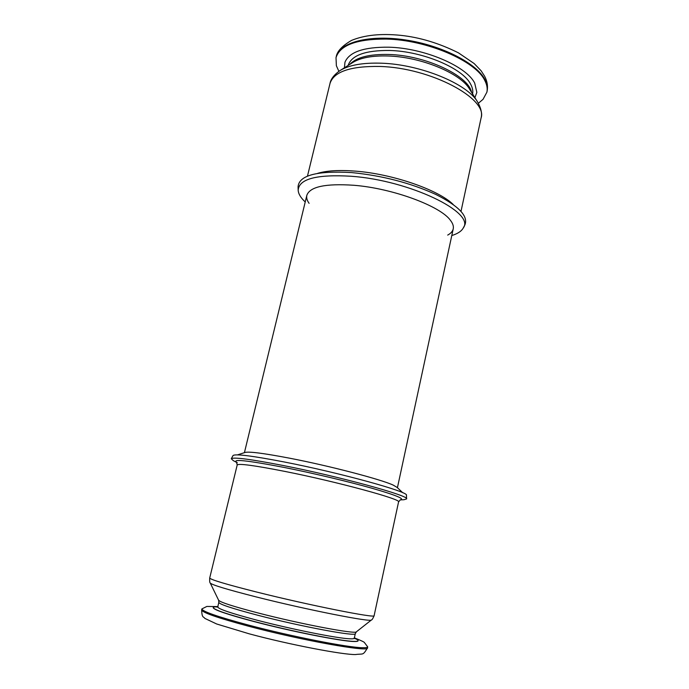 <?xml version="1.0" encoding="UTF-8"?>
<svg xmlns="http://www.w3.org/2000/svg" width="689" height="689" viewBox="0 0 689 689"><rect width="100%" height="100%" fill="white"/><g stroke="black" fill="none" stroke-linecap="round" stroke-linejoin="round"><path stroke-width="1.03" d="M451.795 235.535C457.677 233.726 461.509 231.203 463.284 227.964C475.582 212.531 409.567 180.363 351.244 176.255C316.733 174.231 299.035 178.864 298.173 190.147C298.363 193.842 300.714 197.777 305.227 201.963M463.284 227.964L464.817 225.053C468.589 216.294 458.891 206.08 435.724 194.401C410.282 182.869 382.274 175.6 351.691 172.586C316.802 170.596 298.931 175.359 298.061 186.865L298.173 190.147M447.704 235.087C450.83 233.39 452.673 231.315 453.233 228.851C453.775 226.337 452.88 223.537 450.537 220.471C440.771 206.183 392.67 188.286 353.733 185.263C325.484 183.369 309.852 186.719 306.838 195.323C306.269 197.786 307.027 200.456 309.103 203.341M237.498 454.878L244.707 452.561C248.143 451.261 263.129 453.138 289.664 458.202C329.445 465.859 381.086 479.389 393.273 485.134L397.208 487.485L402.695 492.704M233.304 460.648L231.28 458.753L233.028 455.558C235.052 453.672 252.036 455.791 283.963 461.923C339.91 472.766 409.619 492.049 406.424 495.27L406.605 498.914L403.961 499.732M231.28 458.753C233.27 456.936 250.417 459.158 282.697 465.411C339.298 476.469 409.86 495.839 406.605 498.914M354.49 638.238C357.048 639.358 358.254 640.193 358.116 640.744C357.944 641.278 356.368 641.485 353.397 641.356C340.53 641.037 291.146 631.236 254.172 621.478C227.448 614.355 213.788 609.713 213.211 607.552L213.177 607.672C213.762 609.834 227.413 614.476 254.146 621.599C291.12 631.357 340.504 641.166 353.371 641.476C356.342 641.605 357.918 641.399 358.091 640.856L358.108 640.779M217.819 606.596L206.864 606.441L201.894 608.912C202.273 611.436 217.784 616.81 248.419 625.052C291.051 636.395 348.195 647.626 362.535 647.72C365.842 647.815 367.573 647.539 367.711 646.885L364.472 642.622C364.498 642.131 361.131 640.546 354.379 637.868M348.126 65.455C351.571 55.241 365.437 50.245 389.707 50.478C422.943 51.253 462.896 68.34 470.682 84.273C472.559 87.718 473.197 90.948 472.585 93.954M474.721 83.188L476.848 92.395L474.902 97.674L476.848 92.395L474.721 83.188C466.608 66.23 424.071 47.972 388.708 47.196C424.071 47.972 466.608 66.23 474.721 83.188M344.422 67.789L344.974 62.191C349.306 51.942 363.887 46.947 388.708 47.196C363.887 46.947 349.306 51.942 344.974 62.191L344.422 67.789M478.355 103.272L483.041 99.328L486.882 92.197C487.657 88.597 486.977 84.73 484.841 80.604C475.953 61.08 426.904 39.816 386.167 39.066C356.713 38.954 339.996 45.147 336.017 57.643L336.37 65.731L338.876 71.329M354.18 637.85L354.301 638.229C354.189 638.746 352.673 638.936 349.771 638.798C337.515 638.41 291.189 629.178 256.454 620.04C231.082 613.305 218.172 608.938 217.733 606.949L218.008 606.656M213.177 607.758L213.211 607.552C213.323 607 214.77 606.776 217.552 606.871M477.623 102.032C467.555 83.877 420.299 64.318 381.31 63.199C362.715 62.621 348.978 65.059 340.073 70.528L352.932 62.415C360.648 57.687 372.361 55.542 388.088 55.998C421.022 56.851 460.76 73.379 469.579 89.131L477.623 102.032C481.155 108.371 482.3 113.737 481.051 118.103C488.234 98.656 430.651 67.746 379.846 66.454C350.425 65.998 333.803 71.682 329.988 83.507L307.458 176.16M453.147 204.435C438.359 189.802 392.308 173.843 355.248 171.113C339.169 169.882 326.603 170.631 317.543 173.378M471.517 92.248C468.537 75.652 425.311 55.301 388.768 54.474C369.304 54.043 356.316 57.351 349.831 64.378M217.733 606.949L218.835 602.367L218.628 600.248L210.24 583.015C209.714 582.756 209.534 581.085 209.706 578.002C210.309 579.595 225.846 584.246 256.325 591.954C309.249 605.278 376.883 618.705 374.127 615.656L398.561 501.954L400.335 499.809M209.706 578.002L237.197 464.997C238.583 463.309 254.413 465.437 284.669 471.371C337.145 481.74 402.402 499.516 398.561 501.954M210.24 583.015C211.893 584.901 227.129 589.508 255.938 596.855C306.588 609.713 371.896 622.589 371.466 619.936C372.051 619.936 372.938 618.515 374.127 615.656M218.628 600.248C220.273 602.272 233.321 606.484 257.772 612.883C300.55 624.019 356.006 634.5 356.411 631.804L371.466 619.936M218.835 602.367C219.3 604.244 232.219 608.516 257.591 615.199C301.179 626.602 357.221 636.989 355.3 633.622L356.411 631.804M237.3 462.758C230.686 458.624 246.386 460.2 284.393 467.486C312.763 473.128 348.031 481.49 371.724 488.174C395.856 495.124 405.365 499.017 400.249 499.844M367.495 647.893C362.647 655.911 363.568 653.43 355.472 654.55C343.251 654.843 290.069 644.826 249.358 633.863L216.682 623.993L204.831 618.395C203.488 616.207 201.98 618.533 201.653 609.903C202.023 612.461 217.535 617.861 248.169 626.112C301.386 640.339 369.941 652.543 367.495 647.893L367.711 646.885M485.022 79.735C476.762 63.293 441.804 45.319 405.304 39.919C368.779 34.407 339.315 42.485 336.223 56.799C337.059 51.356 342.14 45.905 351.468 40.436C364.447 35.07 380.767 33.373 400.447 35.32C419.635 37.309 438.962 43.149 458.418 52.829L474.161 63.543L481.103 70.778L484.591 76.152C487.235 81.13 488.062 86.194 487.071 91.344C487.838 87.736 487.157 83.869 485.022 79.735M481.051 118.103L461.019 211.325M340.073 70.528C334.131 74.705 330.772 79.028 329.988 83.507M397.415 487.752L453.233 228.851M244.406 452.716L306.838 195.323M354.301 638.229L355.3 633.622M400.18 499.869L404.055 499.732M237.197 464.997L236.534 462.293M236.646 462.414L233.218 460.596M201.653 609.903L201.894 608.912M336.223 56.799L336.017 57.643M487.071 91.344L486.882 92.197M216.846 607.104L217.776 606.776M354.335 638.057L355.033 638.755"/></g></svg>
